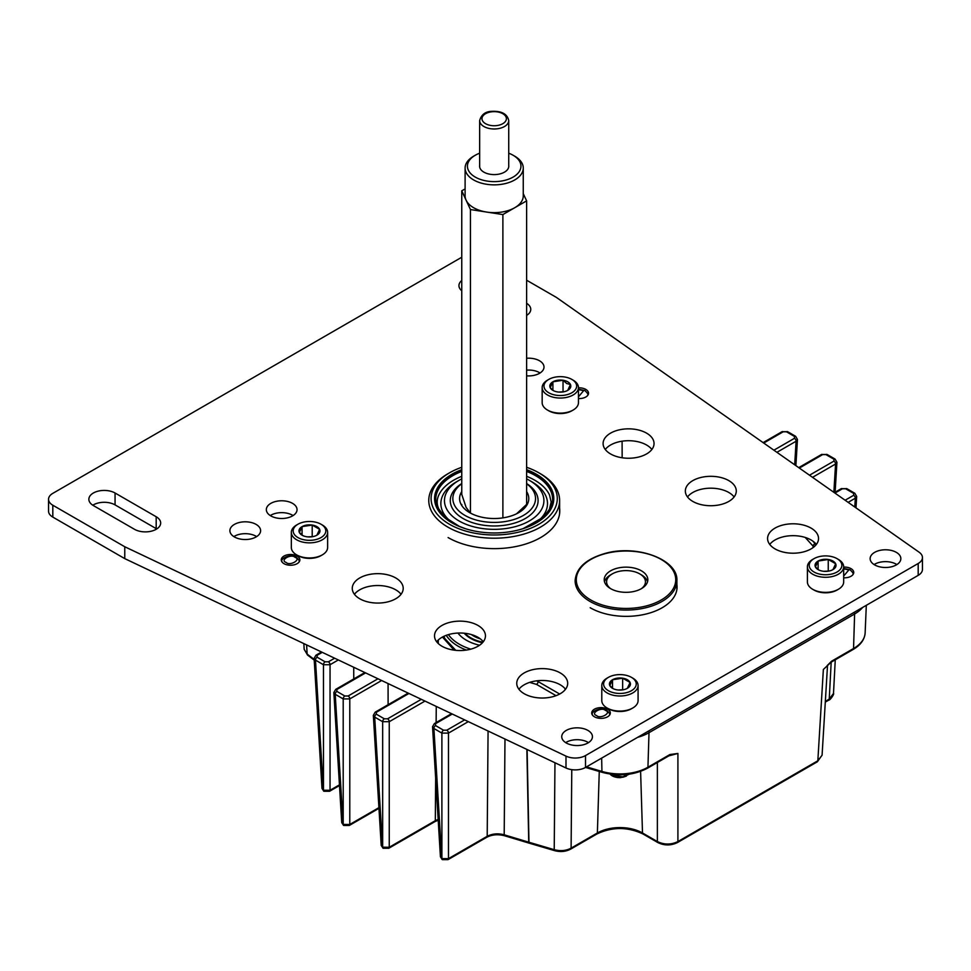 <?xml version="1.0" encoding="UTF-8"?>
<svg xmlns="http://www.w3.org/2000/svg" width="971" height="971" viewBox="0 0 971 971"><rect width="100%" height="100%" fill="white"/><g stroke="black" fill="none" stroke-linecap="round" stroke-linejoin="round"><path stroke-width="1.46" d="M454.137 650.157L442.448 637.037M334.631 658.217L328.392 661.809A2.33 1.347 60 0 1 330.043 664.734L323.464 664.734L323.464 790.285A2.33 1.347 120 0 0 323.938 791.28L323.829 791.219A2.33 1.347 -60 0 1 323.343 790.224L330.043 790.285A2.33 1.347 -120 0 1 329.557 791.28L339.486 785.551M323.889 791.244A2.33 1.347 -60 0 1 323.829 791.219L321.996 788.44L323.343 790.224L315.478 660.122L314.119 658.338L321.996 788.44M377.974 678.778L348.128 696.001A2.33 1.347 60 0 1 349.778 698.914L343.2 698.914L343.2 824.476A2.33 1.347 120 0 0 343.685 825.471L343.564 825.399A2.33 1.347 -60 0 1 343.091 824.403L349.778 824.476A2.33 1.347 -120 0 1 349.293 825.471L378.957 808.345M343.625 825.435A2.33 1.347 -60 0 1 343.564 825.399L341.731 822.631L343.091 824.403L335.213 694.301L333.854 692.529L341.731 822.631M382.671 847.258A2.33 1.347 120 0 0 383.157 848.266L383.047 848.193A2.33 1.347 -60 0 1 382.562 847.198L389.25 847.258A2.33 1.347 -120 0 1 388.776 848.266L434.826 821.672A2.33 1.347 -120 0 0 435.311 820.677L389.25 847.258L389.25 721.708L382.671 721.708L382.671 847.258M383.096 848.229A2.33 1.347 -60 0 1 383.047 848.193L381.202 845.413L382.562 847.198L374.697 717.096L373.337 715.324L381.202 845.425M438.152 819.403L435.311 820.677L435.663 778.196M441.89 858.655A2.33 1.347 120 0 0 442.375 859.663L442.254 859.59A2.33 1.347 -60 0 1 441.769 858.595L448.468 858.655A2.33 1.347 -120 0 1 447.983 859.663L486.714 837.293A2.33 1.347 -120 0 0 487.199 836.298L448.468 858.655L448.468 733.105L441.89 733.105L441.89 858.655M442.315 859.626A2.33 1.347 -60 0 1 442.254 859.59L440.421 856.81L441.769 858.595L433.903 728.493L432.544 726.721L440.421 856.81M486.714 837.293C491.981 834.575 497.941 834.065 504.592 835.764A2.33 0.874 -73.2 0 1 504.192 834.793C497.953 833.179 492.297 833.676 487.199 836.298L488.073 731.017M677.43 842.561L817.364 761.774L822.085 755.171L817.837 760.779L677.916 841.566A2.33 1.347 -120 0 1 677.43 842.561L677.43 842.561C670.9 845.717 664.37 845.717 657.84 842.561L642.984 833.98C627.618 826.746 612.252 826.746 596.898 833.98L570.62 849.152A2.33 1.347 -120 0 0 571.106 848.156C566.057 850.79 560.425 851.3 554.223 849.686L528.964 842.245A2.33 0.862 -73.6 0 0 529.365 843.216L529.146 843.156A2.33 0.874 -73.2 0 1 528.734 842.185L504.192 834.793L504.981 739.04M648.543 731.042A2.33 1.347 60 0 1 649.016 732.632A2.33 1.347 60 0 1 649.004 732.692L647.948 767.224L669.917 754.54L677.916 753.46L677.916 841.566C671.058 844.855 664.213 844.855 657.367 841.566L642.499 832.984A31.909 18.425 0 0 0 597.371 832.984L571.106 848.156L571.773 769.651M835.266 659.795L833.494 693.452L829.246 699.12L825.338 701.365M388.109 704.703L388.072 683.572M671.908 754.649L677.916 753.46L668.873 755.863M827.183 665.584L831.577 661.202A2.33 1.347 60 0 1 831.091 662.198A2.33 1.347 60 0 1 831.091 662.21L853.072 649.514A2.33 1.347 60 0 0 853.545 648.519L854.614 613.988L649.004 732.692A41.11 23.741 180 0 1 637.656 737.329M303.85 643.603L304.166 649.308L307.139 654.102L314.191 659.443M321.51 651.99L315.963 655.194A2.33 1.347 60 0 1 317.129 655.304L322.263 652.342M364.853 672.551L335.699 689.374A2.33 1.347 60 0 1 336.864 689.495L365.594 672.903M408.184 693.112L375.17 712.168A2.33 1.347 60 0 1 376.335 712.289L408.937 693.464M421.305 699.338L387.611 718.795A2.33 1.347 60 0 1 389.25 721.708L424.982 701.074M451.515 713.673L434.389 723.565A2.33 1.347 60 0 1 435.554 723.674L452.268 714.025M464.648 719.899L446.818 730.192A2.33 1.347 60 0 1 448.468 733.105L468.313 721.635M817.364 761.774A2.33 1.347 -120 0 0 817.837 760.779L823.359 669.48L831.091 662.21M669.917 754.54A2.33 1.347 60 0 1 669.444 755.523A2.33 1.347 60 0 1 669.432 755.535L647.463 768.219C633.881 775.259 618.843 776.654 602.323 772.382L585.513 767.43L918.19 575.366L918.19 563.496A14.541 8.399 0 0 0 922.45 557.56A14.541 8.399 0 0 0 919.149 552.232L556.529 297.49L526.622 280.218M855.985 507.857L856.677 496.436L855.317 498.208A2.33 1.347 -120 0 0 853.667 495.295L845.122 500.235M834.951 493.086L842.403 488.789A2.33 1.347 -120 0 0 841.238 488.668L834.344 492.649M835.121 492.2L836.929 462.245L835.57 464.017A2.33 1.347 -120 0 0 833.931 461.104L809.511 475.207M799.339 468.071L822.655 454.598A2.33 1.347 -120 0 0 821.502 454.489L798.72 467.634M795.88 465.631L797.458 439.45L796.099 441.235A2.33 1.347 -120 0 0 794.46 438.322L773.887 450.192M763.728 443.043L783.184 431.804A2.33 1.347 -120 0 0 782.019 431.694L763.109 442.618M328.392 661.809L325.103 661.809A2.33 1.347 120 0 0 323.464 664.734L315.478 660.122A2.33 1.347 -60 0 1 317.129 657.209L317.129 655.304M348.128 696.001L344.839 696.001A2.33 1.347 120 0 0 343.2 698.914L335.213 694.301A2.33 1.347 -60 0 1 336.864 691.388L336.864 689.495M387.611 718.795L384.322 718.795A2.33 1.347 120 0 0 382.671 721.708L374.697 717.096A2.33 1.347 -60 0 1 376.335 714.183L376.335 712.289M446.818 730.192L443.529 730.192A2.33 1.347 120 0 0 441.89 733.105L433.903 728.493A2.33 1.347 -60 0 1 435.554 725.58L435.554 723.674M856.677 496.436L854.832 493.28A2.33 1.347 120 0 0 853.667 493.402L853.667 495.295M842.403 488.789L845.68 488.789A2.33 1.347 -60 0 1 846.846 488.668L841.238 488.668M836.929 462.245L835.096 459.089A2.33 1.347 120 0 0 833.931 459.21L833.931 461.104M822.655 454.598L825.945 454.598A2.33 1.347 -60 0 1 827.11 454.489L821.502 454.489M797.458 439.45L795.625 436.307A2.33 1.347 120 0 0 794.46 436.416L794.46 438.322M783.184 431.804L786.474 431.804A2.33 1.347 -60 0 1 787.639 431.694L782.019 431.694M538.165 680.671L538.152 681.606L536.623 680.841M556.043 695.673L536.502 684.385L529.656 682.395M632.764 708.005L631.478 708.745A16.325 9.431 180 0 1 624.159 711.185A16.325 9.431 180 0 1 608.392 708.745L607.106 708.005A18.146 10.475 0 0 0 624.632 710.711A18.146 10.475 0 0 0 632.764 708.005A18.146 10.475 0 0 0 638.081 700.589L638.081 685.514A18.146 10.475 180 0 1 624.632 695.637A18.146 10.475 180 0 1 601.789 685.514A18.146 10.475 180 0 1 607.106 678.11L608.392 677.37A16.325 9.431 0 0 0 605.795 688.742A16.325 9.431 0 0 0 624.159 693.136A16.325 9.431 0 0 0 631.478 677.37A16.325 9.431 0 0 0 615.711 674.93A16.325 9.431 0 0 0 608.392 677.37M631.478 677.37L632.764 678.11A18.146 10.475 180 0 1 638.081 685.514M622.654 689.883A10.487 6.057 0 0 0 627.351 688.318A10.487 6.057 0 0 0 630.07 682.467A10.487 6.057 0 0 0 622.654 678.183A10.487 6.057 0 0 0 612.519 679.749A10.487 6.057 0 0 0 609.8 685.599A10.487 6.057 0 0 0 612.519 688.318A10.487 6.057 0 0 0 617.216 689.883A10.487 6.057 0 0 0 622.654 689.883M626.416 776.06L623.139 777.164M626.137 775.817L627.727 774.373M623.139 776.788L627.375 774.421M614.91 776.727A8.69 5.013 180 0 1 614.4 776.497L615.335 776.824M620.857 777.625A8.69 5.013 180 0 1 618.6 777.589M629.232 774.178L622.799 777.237L617.969 777.565A11.045 6.384 180 0 1 610.868 774.919L622.799 776.861L628.735 774.251M610.868 774.919L610.067 774.093M601.789 685.514L601.789 700.589A18.146 10.475 0 0 0 607.106 708.005M627.351 688.318L630.07 682.467L622.654 678.183L612.519 679.749L609.8 685.599L613.041 688.597M623.406 689.75L618.175 690.005M622.654 689.313L622.654 678.183M612.519 688.221L612.519 679.749M604.52 581.835A21.75 12.562 180 0 1 610.638 574.844L612.288 573.897A19.42 11.215 0 0 0 606.972 584.02A19.42 11.215 0 0 0 610.565 588.62M641.467 588.62A19.42 11.215 0 0 0 645.072 579.638A19.42 11.215 0 0 0 639.755 573.897L641.394 574.844A21.75 12.562 180 0 1 647.354 581.277A21.75 12.562 180 0 1 647.523 581.835M639.755 573.897A19.42 11.215 0 0 0 612.288 573.897M479.565 645.242A39.386 22.734 180 0 1 457.96 633.056M466.383 650.072A50.88 29.373 180 0 1 446.247 635.325M470.789 649.15A49.254 28.438 180 0 1 448.408 634.609M482.915 642.232A33.305 19.226 180 0 1 464.891 633.274M482.417 642.79A33.305 19.226 180 0 1 464.235 633.213M322.311 554.878L321.025 555.618A16.325 9.431 180 0 1 297.939 555.618L296.653 554.878A18.146 10.475 0 0 0 322.311 554.878A18.146 10.475 0 0 0 327.628 547.462L327.628 532.387A18.146 10.475 180 0 1 316.425 542.061A18.146 10.475 180 0 1 296.653 539.791A18.146 10.475 180 0 1 291.336 532.387A18.146 10.475 180 0 1 296.653 524.983L297.939 524.243A16.325 9.431 0 0 0 297.939 537.57A16.325 9.431 0 0 0 321.025 537.57A16.325 9.431 0 0 0 321.025 524.243L322.311 524.983A18.146 10.475 180 0 1 327.628 532.387M302.066 535.191A10.487 6.057 0 0 0 306.763 536.757A10.487 6.057 0 0 0 316.898 535.191A10.487 6.057 0 0 0 319.617 529.341A10.487 6.057 0 0 0 312.201 525.056A10.487 6.057 0 0 0 302.066 526.622A10.487 6.057 0 0 0 299.347 532.472A10.487 6.057 0 0 0 302.066 535.191M291.336 532.387L291.336 547.462A18.146 10.475 0 0 0 296.653 554.878L297.939 555.618M322.311 524.983L321.025 524.243A16.325 9.431 0 0 0 297.939 524.243M316.898 535.191L319.617 529.341L312.201 525.056L302.066 526.622L299.347 532.472L303.049 535.761M312.953 536.623L307.71 536.878M312.201 536.186L312.201 525.056M302.066 535.094L302.066 526.622M838.361 589.3L837.087 590.04A16.325 9.431 180 0 1 813.989 590.04L812.703 589.3A18.146 10.475 0 0 0 838.361 589.3A18.146 10.475 0 0 0 843.059 584.603A18.146 10.475 0 0 0 843.678 581.896L843.678 566.809A18.146 10.475 180 0 1 843.059 569.516A18.146 10.475 180 0 1 823.165 577.199A18.146 10.475 180 0 1 807.399 566.809A18.146 10.475 180 0 1 808.018 564.102A18.146 10.475 180 0 1 812.703 559.405L813.989 558.665A16.325 9.431 0 0 0 809.765 562.889A16.325 9.431 0 0 0 821.308 574.431A16.325 9.431 0 0 0 841.311 567.768A16.325 9.431 0 0 0 837.087 558.665A16.325 9.431 0 0 0 813.989 558.665M807.399 566.809L807.399 581.896A18.146 10.475 0 0 0 812.703 589.3M815.397 563.763A10.487 6.057 0 0 0 815.397 566.894A10.487 6.057 0 0 0 818.116 569.613A10.487 6.057 0 0 0 822.825 571.179A10.487 6.057 0 0 0 832.96 569.613A10.487 6.057 0 0 0 835.667 563.763A10.487 6.057 0 0 0 828.251 559.478A10.487 6.057 0 0 0 818.116 561.044A10.487 6.057 0 0 0 815.397 563.763M832.96 569.613L835.667 563.763L828.251 559.478L818.116 561.044L815.397 566.894L818.638 569.892M837.087 558.665L838.361 559.405A18.146 10.475 180 0 1 843.678 566.809M829.016 571.045L823.772 571.3M828.251 570.608L828.251 559.478M818.116 569.528L818.116 561.044M573.145 410.053L571.858 410.794A16.325 9.431 180 0 1 548.761 410.794L547.486 410.053A18.146 10.475 0 0 0 573.145 410.053A18.146 10.475 0 0 0 578.461 402.649L578.461 387.575A18.146 10.475 180 0 1 567.258 397.248A18.146 10.475 180 0 1 547.486 394.979A18.146 10.475 180 0 1 542.17 387.575A18.146 10.475 180 0 1 547.486 380.159L548.761 379.418A16.325 9.431 0 0 0 548.761 392.757A16.325 9.431 0 0 0 571.858 392.757A16.325 9.431 0 0 0 571.858 379.418A16.325 9.431 0 0 0 548.761 379.418M542.17 387.575L542.17 402.649A18.146 10.475 0 0 0 547.486 410.053L548.761 410.794M573.145 380.159L571.858 379.418L573.145 380.159A18.146 10.475 180 0 1 578.461 387.575M567.732 381.809A10.487 6.057 0 0 0 563.034 380.231A10.487 6.057 0 0 0 552.9 381.809A10.487 6.057 0 0 0 550.181 387.66A10.487 6.057 0 0 0 552.9 390.366A10.487 6.057 0 0 0 557.597 391.944A10.487 6.057 0 0 0 567.732 390.366A10.487 6.057 0 0 0 570.45 384.516A10.487 6.057 0 0 0 567.732 381.809M567.732 390.366L570.45 384.516L566.736 383.521L563.034 380.231L552.9 381.809L550.181 387.66L553.421 390.658M563.787 391.799L558.543 392.053M552.9 390.281L552.9 381.809M563.034 391.362L563.034 380.231M635.107 591.181A21.811 12.587 180 0 1 604.217 579.736A21.811 12.587 180 0 1 616.937 568.29A21.811 12.587 180 0 1 647.827 579.736A21.811 12.587 180 0 1 635.107 591.181M465.279 528.637L459.356 526.379L444.961 517.215L438.843 509.035C436.598 504.301 436.622 499.555 438.941 494.797A57.301 33.087 180 0 1 461.759 476.3M526.622 476.3A57.301 33.087 180 0 1 549.44 494.797A57.301 33.087 180 0 1 549.525 494.979L549.44 494.797M526.622 478.873A49.715 28.705 180 0 1 529.341 480.342A49.715 28.705 180 0 1 542.219 493.207A49.715 28.705 180 0 1 507.056 528.37A49.715 28.705 180 0 1 446.162 508.064A49.715 28.705 180 0 1 459.028 480.342A49.715 28.705 180 0 1 461.759 478.873M453.336 523.357A53.32 30.781 180 0 1 442.679 511.547A53.32 30.781 180 0 1 456.479 481.81L459.028 480.342M529.341 480.342L531.89 481.81A53.32 30.781 180 0 1 545.69 495.611A53.32 30.781 180 0 1 535.045 523.357M526.622 483.74A41.34 23.862 180 0 1 534.123 492.37A41.34 23.862 180 0 1 504.884 521.597A41.34 23.862 180 0 1 454.258 504.726A41.34 23.862 180 0 1 461.759 483.74M526.622 483.546A43.901 25.343 180 0 1 536.599 494.081A43.901 25.343 180 0 1 505.551 525.117A43.901 25.343 180 0 1 451.782 507.202A43.901 25.343 180 0 1 461.759 483.546M516.572 513.78L526.622 504.398L526.622 200.863L523.26 193.642M526.622 491.581A34.604 19.978 180 0 1 527.605 493.377A34.604 19.978 180 0 1 518.66 512.676A34.604 19.978 180 0 1 485.233 517.834A34.604 19.978 180 0 1 460.764 503.718A34.604 19.978 180 0 1 461.759 491.581M465.109 188.896L461.759 190.826L461.759 494.36L466.104 507.396L470.45 513.089M526.622 467.294A63.091 36.425 180 0 1 538.808 472.792L540.446 473.739A65.421 37.772 180 0 1 557.378 490.671A65.421 37.772 180 0 1 559.612 500.441A65.421 37.772 180 0 1 502.723 537.885A65.421 37.772 180 0 1 430.99 510.224A65.421 37.772 180 0 1 428.769 500.441A65.421 37.772 180 0 1 447.922 473.739L449.573 472.792A63.091 36.425 180 0 1 461.759 467.294M538.808 472.792A63.091 36.425 180 0 1 555.133 489.117A63.091 36.425 180 0 1 510.515 533.734A63.091 36.425 180 0 1 433.236 507.979A63.091 36.425 180 0 1 449.573 472.792M526.622 470.619A59.607 34.41 180 0 1 551.759 490.586A59.607 34.41 180 0 1 553.786 499.021M526.622 469.673A59.607 34.41 180 0 1 551.759 489.639A59.607 34.41 180 0 1 553.798 498.548A59.607 34.41 180 0 1 501.971 532.666A59.607 34.41 180 0 1 436.61 507.457A59.607 34.41 180 0 1 434.583 498.548A59.607 34.41 180 0 1 461.759 469.673M434.583 499.021A59.607 34.41 180 0 1 461.759 470.619M461.759 504.398L461.759 505.503L461.759 504.398M479.65 165.422A14.601 8.423 0 0 0 479.589 166.175A14.601 8.423 0 0 0 483.861 172.134A14.601 8.423 0 0 0 499.774 173.955A14.601 8.423 0 0 0 508.78 166.175A14.601 8.423 0 0 0 508.731 165.422M475.268 177.098A26.751 15.439 0 0 0 513.101 177.098A26.751 15.439 0 0 0 513.101 155.251L514.751 156.197A29.081 16.786 180 0 1 523.26 168.068A29.081 16.786 180 0 1 505.308 183.58A29.081 16.786 180 0 1 473.63 179.938A29.081 16.786 180 0 1 465.109 168.068A29.081 16.786 180 0 1 473.63 156.197L475.268 155.251A26.751 15.439 0 0 0 475.268 177.098M465.109 168.068L465.109 195.851A29.081 16.786 0 0 0 466.104 200.196A29.081 16.786 0 0 0 473.63 207.721A29.081 16.786 0 0 0 486.665 212.066A29.081 16.786 0 0 0 514.751 207.721A29.081 16.786 0 0 0 523.26 195.851L523.26 168.068M471.408 634.573A29.081 16.786 0 0 0 473.63 636.005A29.081 16.786 0 0 0 480.39 638.906M461.759 190.826L470.45 209.554L486.665 212.066L502.881 214.567L526.622 200.863M470.45 209.554L470.45 513.076M502.881 214.567L502.881 517.883M514.751 156.197L513.101 155.251A26.751 15.439 0 0 0 508.731 153.212M479.65 153.212A26.751 15.439 0 0 0 475.268 155.251M526.622 375.838A15.354 8.86 0 0 0 544.003 367.05A15.354 8.86 0 0 0 539.512 360.775A15.354 8.86 0 0 0 526.622 358.263M540.058 372.985A15.354 8.86 0 0 0 539.512 372.646A15.354 8.86 0 0 0 526.622 370.133M578.461 398.559A9.309 5.377 0 0 0 588.535 393.206A9.309 5.377 0 0 0 585.804 389.407A9.309 5.377 0 0 0 578.461 387.854M256.101 524.401A15.354 8.86 0 0 0 239.376 522.483A15.354 8.86 0 0 0 229.896 530.664A15.354 8.86 0 0 0 234.399 536.939A15.354 8.86 0 0 0 251.125 538.856A15.354 8.86 0 0 0 260.604 530.664A15.354 8.86 0 0 0 256.101 524.401M256.647 536.599A15.354 8.86 0 0 0 256.101 536.271A15.354 8.86 0 0 0 233.853 536.599M292.538 503.366A15.354 8.86 0 0 0 275.813 501.449A15.354 8.86 0 0 0 266.333 509.629A15.354 8.86 0 0 0 270.824 515.904A15.354 8.86 0 0 0 287.562 517.822A15.354 8.86 0 0 0 297.041 509.629A15.354 8.86 0 0 0 292.538 503.366M293.084 515.565A15.354 8.86 0 0 0 292.538 515.237A15.354 8.86 0 0 0 270.278 515.565M297.138 556.067A9.309 5.377 0 0 0 287.003 554.902A9.309 5.377 0 0 0 281.262 559.866A9.309 5.377 0 0 0 283.981 563.666A9.309 5.377 0 0 0 294.128 564.831A9.309 5.377 0 0 0 299.869 559.866A9.309 5.377 0 0 0 297.138 556.067M607.603 709.194A9.309 5.377 0 0 0 597.456 708.029A9.309 5.377 0 0 0 591.715 712.993A9.309 5.377 0 0 0 594.446 716.792A9.309 5.377 0 0 0 604.581 717.957A9.309 5.377 0 0 0 610.322 712.993A9.309 5.377 0 0 0 607.603 709.194M843.678 577.806A9.309 5.377 0 0 0 853.752 572.453A9.309 5.377 0 0 0 851.033 568.654A9.309 5.377 0 0 0 843.678 567.1M560.231 672.915A25.477 14.711 0 0 0 532.472 669.735A25.477 14.711 0 0 0 516.754 683.317A25.477 14.711 0 0 0 524.206 693.719A25.477 14.711 0 0 0 551.965 696.911A25.477 14.711 0 0 0 567.695 683.317A25.477 14.711 0 0 0 560.231 672.915M565.523 689.252A25.477 14.711 0 0 0 560.231 684.786A25.477 14.711 0 0 0 518.915 689.252M477.987 625.445A25.477 14.711 0 0 0 450.228 622.253A25.477 14.711 0 0 0 434.51 635.835A25.477 14.711 0 0 0 441.975 646.237A25.477 14.711 0 0 0 469.721 649.429A25.477 14.711 0 0 0 485.451 635.835A25.477 14.711 0 0 0 477.987 625.445M483.279 641.77A25.477 14.711 0 0 0 477.987 637.316A25.477 14.711 0 0 0 436.671 641.77M395.755 577.963A25.477 14.711 0 0 0 367.997 574.771A25.477 14.711 0 0 0 352.267 588.353A25.477 14.711 0 0 0 359.731 598.755A25.477 14.711 0 0 0 387.49 601.947A25.477 14.711 0 0 0 403.208 588.353A25.477 14.711 0 0 0 395.755 577.963M401.047 594.288A25.477 14.711 0 0 0 395.755 589.834A25.477 14.711 0 0 0 354.439 594.288M811.064 528.103A25.477 14.711 0 0 0 783.306 524.91A25.477 14.711 0 0 0 767.588 538.504A25.477 14.711 0 0 0 775.04 548.906A25.477 14.711 0 0 0 802.799 552.086A25.477 14.711 0 0 0 818.529 538.504A25.477 14.711 0 0 0 811.064 528.103M816.356 544.44A25.477 14.711 0 0 0 811.064 539.973A25.477 14.711 0 0 0 769.748 544.44M728.82 480.621A25.477 14.711 0 0 0 701.062 477.441A25.477 14.711 0 0 0 685.344 491.023A25.477 14.711 0 0 0 692.796 501.424A25.477 14.711 0 0 0 720.555 504.604A25.477 14.711 0 0 0 736.285 491.023A25.477 14.711 0 0 0 728.82 480.621M734.112 496.958A25.477 14.711 0 0 0 728.82 492.491A25.477 14.711 0 0 0 687.504 496.958M646.577 433.139A25.477 14.711 0 0 0 618.83 429.959A25.477 14.711 0 0 0 603.1 443.541A25.477 14.711 0 0 0 610.565 453.943A25.477 14.711 0 0 0 638.323 457.123A25.477 14.711 0 0 0 654.041 443.541A25.477 14.711 0 0 0 646.577 433.139M651.881 449.476A25.477 14.711 0 0 0 646.577 445.009A25.477 14.711 0 0 0 605.273 449.476M587.941 730.423A15.354 8.86 0 0 0 571.215 728.505A15.354 8.86 0 0 0 561.736 736.686A15.354 8.86 0 0 0 566.239 742.961A15.354 8.86 0 0 0 582.964 744.878A15.354 8.86 0 0 0 592.444 736.686A15.354 8.86 0 0 0 587.941 730.423M588.487 742.621A15.354 8.86 0 0 0 587.941 742.293A15.354 8.86 0 0 0 565.692 742.621M896.342 552.365A15.354 8.86 0 0 0 879.617 550.448A15.354 8.86 0 0 0 870.137 558.628A15.354 8.86 0 0 0 874.64 564.904A15.354 8.86 0 0 0 891.366 566.821A15.354 8.86 0 0 0 900.845 558.628A15.354 8.86 0 0 0 896.342 552.365M896.888 564.564A15.354 8.86 0 0 0 896.342 564.236A15.354 8.86 0 0 0 874.094 564.564M461.759 257.242L52.81 493.353A14.541 8.399 0 0 0 48.55 499.288A14.541 8.399 0 0 0 52.81 505.223L124.774 546.758L124.774 558.628L565.996 767.988L565.996 756.118A14.541 8.399 0 0 0 585.513 755.572L918.19 563.496M52.81 505.223L52.81 517.094L124.774 558.628M124.774 546.758L565.996 756.118M461.759 280.498A15.354 8.86 0 0 0 458.943 285.62A15.354 8.86 0 0 0 461.759 290.742M526.622 315.417A15.354 8.86 0 0 0 530.761 309.361A15.354 8.86 0 0 0 526.622 303.304M93.35 505.551L134.471 529.292A15.354 8.86 0 0 0 151.209 531.21A15.354 8.86 0 0 0 160.676 523.029A15.354 8.86 0 0 0 156.185 516.754L115.064 493.013A15.354 8.86 0 0 0 98.338 491.095A15.354 8.86 0 0 0 88.859 499.288A15.354 8.86 0 0 0 93.35 505.551M590.21 607.749A50.88 29.373 0 0 0 645.654 614.121A50.88 29.373 0 0 0 677.066 586.982A50.88 29.373 0 0 0 676.896 584.627M448.104 537.57A65.421 37.772 0 0 0 519.388 545.763A65.421 37.772 0 0 0 559.769 510.867A65.421 37.772 0 0 0 559.612 508.209M156.732 528.964A15.354 8.86 0 0 0 156.185 528.625L115.064 504.884A15.354 8.86 0 0 0 92.803 505.223M922.45 557.56L922.45 569.431A14.541 8.399 180 0 1 918.19 575.366M585.513 755.572L585.513 767.442A14.541 8.399 180 0 1 565.996 767.988M52.81 517.094A14.541 8.399 180 0 1 48.55 511.159L48.55 499.288M578.461 389.626L583.656 390.658L578.461 396.799M843.678 568.86L848.885 569.892L843.678 576.034M281.991 561.954A8.581 4.952 180 0 1 281.978 561.578C279.915 558.932 290.111 553.264 296.155 557.196C298.704 559.551 299.699 561.007 299.141 561.578A8.581 4.952 180 0 1 299.141 561.954M286.142 562.427C279.308 560.303 291.312 553.373 294.99 557.318C301.823 559.442 289.819 566.372 286.142 562.427M592.444 715.081A8.581 4.952 180 0 1 592.444 714.705C590.38 712.059 600.564 706.39 606.608 710.323C609.157 712.678 610.152 714.134 609.606 714.705A8.581 4.952 180 0 1 609.594 715.081M596.595 715.554C589.761 713.43 601.765 706.5 605.443 710.444C612.276 712.568 600.272 719.499 596.595 715.554M854.152 612.337A2.33 1.347 60 0 1 854.614 613.927A2.33 1.347 60 0 1 854.614 613.988A41.11 23.741 180 0 0 862.636 607.433M853.036 574.164A8.581 4.952 180 0 1 853.024 574.541L853.036 574.164C853.582 573.594 852.587 572.137 850.038 569.783L843.678 568.436M339.437 784.859L330.043 790.285L330.043 664.734L338.309 659.952M378.921 807.641L349.778 824.476L349.778 698.914L381.639 680.513M529.256 843.168A2.33 0.874 -73.2 0 1 529.146 843.156L504.592 835.764M526.865 749.418L528.734 842.185A29.154 16.835 0 0 0 528.964 842.245L527.119 749.539M529.365 843.216L554.623 850.657A2.33 0.862 -73.6 0 1 554.223 849.686L554.963 762.757M596.898 833.98A2.33 1.347 -120 0 0 597.371 832.984L599.265 771.484M642.984 833.98A2.33 1.347 -60 0 1 642.499 832.984L640.605 771.387M657.84 842.561A2.33 1.347 -60 0 1 657.367 841.566L657.367 762.502M833.494 693.452C834.659 693.525 830.132 700.455 828.761 700.115L828.761 700.115A2.33 1.347 -120 0 0 829.246 699.12L831.188 662.149M306.618 644.914L307.139 654.102A2.33 1.505 -52.8 0 0 307.576 655.073L304.166 649.308M353.76 678.947L353.711 667.259M436.125 722.558L436.258 706.427M586.496 766.872L601.923 771.423L601.668 758.108M831.577 661.202L853.545 648.519A39.617 22.867 0 0 0 865.137 632.91L866.314 605.309M854.783 507.02L855.317 498.208L848.144 502.347M833.858 492.321L835.57 464.017L812.521 477.331M794.679 464.793L796.099 441.235L776.909 452.316M647.463 768.219A2.33 1.347 60 0 0 647.948 767.224A39.617 22.867 0 0 1 601.923 771.423A2.33 0.862 106.4 0 0 602.323 772.382M438.285 640.01L438.285 643.542M816.101 544.767L812.763 541.065M325.103 661.809L317.129 657.209M344.839 696.001L336.864 691.388M384.322 718.795L376.335 714.183M443.529 730.192L435.554 725.58M845.68 488.789L853.667 493.402M825.945 454.598L833.931 459.21M786.474 431.804L794.46 436.416M805.238 537.461L813.103 546.163A2.33 1.687 -42.1 0 1 815.167 543.711M813.043 547.608L813.103 546.163A22.612 13.06 180 0 1 813.188 546.272A2.33 1.687 -41.5 0 1 815.264 543.833M813.14 547.535L813.188 546.272L813.844 547.001M564.988 689.92L565.049 688.67M536.502 684.385A2.33 1.347 120 0 0 538.152 681.606L559.672 694.034M622.095 441.186L622.156 457.766M605.309 553.64A49.715 28.705 180 0 1 671.216 567.78A49.715 28.705 180 0 1 646.722 605.831A49.715 28.705 180 0 1 580.816 591.691A49.715 28.705 180 0 1 605.309 553.64M676.896 580.682A50.88 29.373 180 0 1 647.208 607.397A50.88 29.373 180 0 1 575.135 580.682C576.119 568.047 586.071 558.968 605.006 553.47C636.648 544.209 678.244 559.442 676.896 580.682L676.896 589.324M452.45 523.114A58.442 33.742 180 0 1 437.739 508.221A58.442 33.742 180 0 1 461.759 471.421M526.622 471.421A58.442 33.742 180 0 1 550.642 490.756A58.442 33.742 180 0 1 535.919 523.114M508.731 166.927L508.731 120.586A14.541 8.399 180 0 1 496.824 128.84A14.541 8.399 180 0 1 479.65 120.586L479.65 166.927M491.981 111.762A12.21 7.052 180 0 1 506.194 117.418A12.21 7.052 180 0 1 496.399 125.623A12.21 7.052 180 0 1 482.174 119.967A12.21 7.052 180 0 1 491.981 111.762M115.064 504.884L115.064 493.013M156.185 528.625L156.185 516.754M443.965 636.272L444.791 638.517L455.775 650.339M578.461 389.189L584.821 390.536C587.358 392.891 588.365 394.347 587.807 394.918M438.2 820.216L434.826 821.672M570.62 849.152C565.765 851.676 560.437 852.186 554.623 850.657M828.761 700.115L825.301 702.118M822.085 755.171L827.535 665.208M314.228 660.11L307.576 655.073M671.823 754.661L669.444 755.523M315.963 655.194L314.119 658.338M329.557 791.28L323.938 791.28M335.699 689.374L333.854 692.529M349.293 825.471L343.685 825.471M375.17 712.168L373.337 715.324M388.776 848.266L383.157 848.266M434.389 723.565L432.544 726.709M447.983 859.663L442.375 859.663M865.137 632.91C864.603 639.61 860.585 645.145 853.072 649.514M854.832 493.28L846.846 488.668M835.096 459.089L827.11 454.489M795.625 436.307L787.639 431.694M523.078 528.649L543.639 517.009L549.38 509.362L551.176 501.995L549.525 494.992M559.612 500.441L559.612 513.538M508.731 120.586C507.335 113.971 501.667 110.888 491.727 111.337C485.391 111.544 481.361 114.627 479.65 120.586"/></g></svg>
